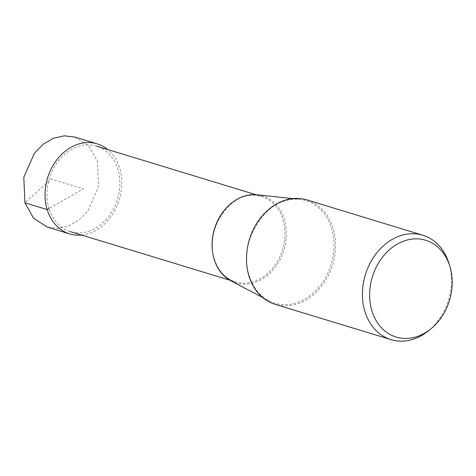 <?xml version="1.0" encoding="UTF-8"?>
<svg xmlns="http://www.w3.org/2000/svg" width="476" height="476" viewBox="0 0 476 476"><rect width="100%" height="100%" fill="white"/><g stroke="black" fill="none" stroke-linecap="round" stroke-linejoin="round"><path stroke-width="0.36" stroke-dasharray="2.38 1.78" d="M74.869 137.058L88.673 145.876L97.401 161.364L98.502 186.919L87.881 210.927L79.105 219.942L68.883 225.91L58.036 228.325L47.433 227.106M81.658 235.055A47.076 37.497 106.9 0 0 119.678 168.153A47.076 37.497 106.9 0 0 107.707 149.547M306.925 199.908A54.579 43.477 -73.1 0 1 333.045 228.099A54.579 43.477 -73.1 0 1 322.038 285.594A54.579 43.477 -73.1 0 1 275.11 304.331M428.245 330.975A54.579 43.477 106.9 0 0 448.975 263.418M257.165 194.785A45.494 36.235 -73.1 0 1 284.291 219.376A45.494 36.235 -73.1 0 1 273.04 269.856A45.494 36.235 -73.1 0 1 230.943 280.84M49.004 208.542A44.696 35.599 -73.1 0 1 58.018 161.459A44.696 35.599 -73.1 0 1 96.449 146.114A44.696 35.599 -73.1 0 1 117.846 169.2A44.696 35.599 -73.1 0 1 108.831 216.282A44.696 35.599 -73.1 0 1 70.394 231.628A44.696 35.599 -73.1 0 1 49.004 208.542L83.425 188.871L51.241 179.065L24.901 202.8M249.073 275.497A53.586 42.685 106.9 0 0 268.767 300.725L268.767 300.725A53.586 42.685 106.9 0 0 318.355 287.796A53.586 42.685 106.9 0 0 331.605 228.331A53.586 42.685 106.9 0 0 299.654 199.367L299.654 199.367A53.586 42.685 106.9 0 0 257.605 222.244A53.586 42.685 106.9 0 0 249.073 275.497M212.867 253.672A44.696 35.599 106.9 0 0 214.117 258.849A44.696 35.599 106.9 0 0 235.507 281.935A44.696 35.599 106.9 0 0 273.944 266.59A44.696 35.599 106.9 0 0 282.958 219.507A44.696 35.599 106.9 0 0 261.562 196.421A44.696 35.599 106.9 0 0 227.01 207.256M262.544 297.452L268.767 300.725C259.468 295.685 252.964 287.331 249.245 275.669C236.875 241.005 268.268 193.958 299.654 199.367L292.663 198.611M255.82 194.672L261.562 196.421C234.757 186.092 203.008 227.611 214.373 259.051C218.276 270.951 225.321 278.579 235.507 281.935L229.765 280.18"/><path stroke-width="0.71" d="M69.704 233.9L47.433 227.117L33.629 218.294L24.901 202.8L23.8 177.245L34.421 153.242L43.197 144.222L53.419 138.26L64.266 135.839L74.869 137.058L97.146 143.841A47.076 37.497 106.9 0 0 56.668 160.001A47.076 37.497 106.9 0 0 47.172 209.589A47.076 37.497 106.9 0 0 69.704 233.9A47.076 37.497 106.9 0 0 81.658 235.055M107.707 149.547A47.076 37.497 106.9 0 0 97.146 143.841M391.034 339.65L275.11 304.331A54.579 43.477 -73.1 0 1 248.984 276.139A54.579 43.477 -73.1 0 1 259.991 218.645A54.579 43.477 -73.1 0 1 306.925 199.908L422.849 235.233A54.579 43.477 106.9 0 0 375.915 253.964A54.579 43.477 106.9 0 0 364.908 311.465A54.579 43.477 106.9 0 0 391.034 339.65A54.579 43.477 106.9 0 0 428.245 330.975L430.673 329.017A50.611 40.311 106.9 0 0 449.891 266.381A50.611 40.311 106.9 0 0 449.826 266.161A50.611 40.311 106.9 0 0 397.198 244.146A50.611 40.311 106.9 0 0 371.946 310.929A50.611 40.311 106.9 0 0 430.673 329.017M448.975 263.418A54.579 43.477 106.9 0 0 448.898 263.186A54.579 43.477 106.9 0 0 422.849 235.233M262.544 297.452L230.943 280.84A45.494 36.235 -73.1 0 1 214.224 259.42A45.494 36.235 -73.1 0 1 221.471 214.212A45.494 36.235 -73.1 0 1 257.165 194.785L292.663 198.611M24.901 202.8L47.172 209.589L49.004 208.542M227.01 207.256A44.696 35.599 106.9 0 0 212.867 253.672M449.826 266.161L448.904 263.186M96.449 146.114L255.82 194.672M70.394 231.628L229.765 280.18"/></g></svg>
